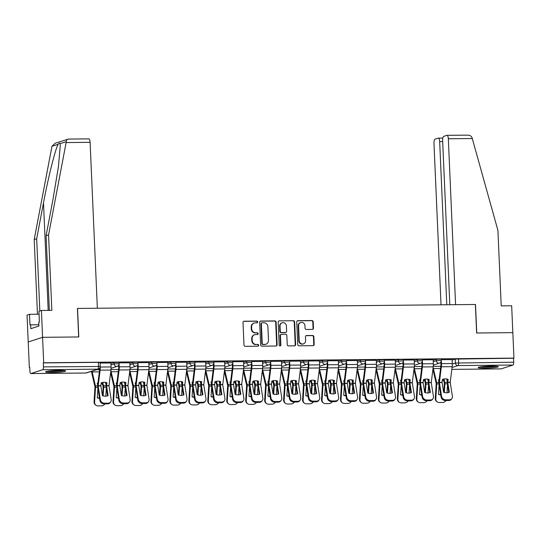 <?xml version="1.0" encoding="UTF-8"?>
<svg xmlns="http://www.w3.org/2000/svg" width="541" height="541" viewBox="0 0 541 541"><rect width="100%" height="100%" fill="white"/><g stroke="black" fill="none" stroke-linecap="round" stroke-linejoin="round"><path stroke-width="0.81" d="M257.692 321.963A0.886 0.832 72 0 0 256.819 321.097L244.147 321.219A1.265 1.183 72 0 0 243.004 322.49L243.991 345.09A1.265 1.183 72 0 0 245.242 346.335L257.915 346.206A0.886 0.832 72 0 0 258.713 345.32A0.886 0.832 72 0 0 257.834 344.448L256.197 344.468A4.044 3.794 72 0 1 252.207 340.485L252.12 338.605A4.044 3.794 72 0 1 255.765 334.548L257.401 334.527A0.886 0.832 72 0 0 258.199 333.641A0.886 0.832 72 0 0 257.327 332.769L255.683 332.789A4.044 3.794 72 0 1 251.693 328.806L251.612 326.926A4.044 3.794 72 0 1 255.251 322.869L256.894 322.855A0.886 0.832 72 0 0 257.692 321.963M256.907 322.855A0.886 0.832 72 0 0 256.4 321.232L243.727 321.354A1.265 1.183 72 0 0 243.606 321.361M257.929 346.206A0.886 0.832 72 0 0 257.421 344.583L256.197 344.468M257.421 334.527A0.886 0.832 72 0 0 256.907 332.904L255.683 332.789M58.895 370.382A10.036 0.967 177.5 0 0 45.606 371.877A10.036 0.967 177.5 0 0 52.369 372.499A10.036 0.967 177.5 0 0 65.657 370.998A10.036 0.967 177.5 0 0 58.895 370.382M491.485 366.088A10.036 0.967 177.5 0 0 478.197 367.582A10.036 0.967 177.5 0 0 484.959 368.205A10.036 0.967 177.5 0 0 498.247 366.703A10.036 0.967 177.5 0 0 491.485 366.088M312.34 329.401A1.265 1.183 72 0 0 313.476 328.13L313.198 321.794A1.265 1.183 72 0 0 311.954 320.549L297.875 320.685A1.265 1.183 72 0 0 296.738 321.956L297.726 344.556A1.265 1.183 72 0 0 298.97 345.8L313.05 345.658A1.265 1.183 72 0 0 314.186 344.394L313.854 336.732A1.265 1.183 72 0 0 312.603 335.488L306.578 335.548A1.265 1.183 72 0 0 305.442 336.813L305.611 340.614A3.374 3.172 72 0 1 303.46 343.86A3.374 3.172 72 0 1 299.227 340.681L298.578 325.797A3.374 3.172 72 0 1 300.728 322.551A3.374 3.172 72 0 1 304.962 325.736L305.07 328.218A1.265 1.183 72 0 0 306.314 329.462L312.34 329.401M49.353 310.378L46.093 235.68L48.562 234.882L51.855 310.351L41.407 310.46L38.938 311.258L39.405 322.003L38.736 322.22L38.905 326.054L30.823 328.678L30.661 324.837L29.992 325.053L29.518 314.307L27.05 315.112L28.22 341.973L42.577 337.32L78.79 336.962L77.546 308.431L475.383 304.482L476.628 333.013L512.841 332.647L513.95 358.108L43.693 362.774L43.273 362.91L43.442 366.879L100.227 366.487L100.051 362.524L98.32 362.362L98.489 366.331A2.57 0.845 -90.6 0 1 97.765 369.158L42.719 369.706A2.57 0.845 -90.6 0 0 43.442 366.879M42.719 369.706L30.878 373.547A2.57 0.845 -90.6 0 1 30.79 373.56A2.57 0.845 -90.6 0 1 29.924 371.261L29.755 367.292L29.336 367.427L28.22 341.973L42.577 337.32L43.693 362.774M276.106 322.159A1.265 1.183 72 0 0 274.855 320.914L260.782 321.056A1.265 1.183 72 0 0 259.646 322.321L260.634 344.921A1.265 1.183 72 0 0 261.878 346.166L275.951 346.03A1.265 1.183 72 0 0 277.093 344.759L276.106 322.159L275.687 322.294A1.265 1.183 72 0 0 274.436 321.05L260.363 321.192A1.265 1.183 72 0 0 260.248 321.198M279.332 320.874L293.405 320.732A1.265 1.183 72 0 1 294.649 321.976L295.636 344.576A1.265 1.183 72 0 1 294.5 345.841L288.475 345.902A1.265 1.183 72 0 1 287.23 344.658L286.831 335.494A1.265 1.183 72 0 0 285.58 334.25L281.584 334.291A1.265 1.183 72 0 0 280.448 335.555L280.867 345.097A0.886 0.832 72 0 1 280.306 345.949A0.886 0.832 72 0 1 279.197 345.117L278.189 322.138A1.265 1.183 72 0 1 279.332 320.874L293.405 320.732M452.134 360.083L455.218 359.082L455.394 363.052L513.707 362.206A2.57 0.845 89.4 0 1 512.976 365.04L501.135 368.874A2.57 0.845 89.4 0 1 501.047 368.888A2.57 0.845 89.4 0 1 500.959 368.881M29.336 367.427L29.762 367.427M513.95 358.108L513.531 358.243L513.707 362.206M110.905 362.984L100.071 363.058L100.261 367.035A6.431 2.11 89.4 0 1 100.139 370.159L98.171 385.875L100.369 399.745A3.861 3.32 35.4 0 0 104.575 403.221L108.099 403.187A3.861 3.32 35.4 0 0 110.689 401.909A3.861 3.32 35.4 0 0 111.189 399.637L108.991 385.767L110.952 370.051A6.431 2.11 89.4 0 0 111.074 366.926L110.898 362.95M129.86 362.795L119.034 362.869M148.816 362.605L137.989 362.68L138.171 366.656A6.431 2.11 89.4 0 1 138.056 369.78L136.089 385.496L138.286 399.366A3.861 3.32 35.4 0 0 142.486 402.842L146.009 402.808A3.861 3.32 35.4 0 0 148.599 401.53A3.861 3.32 35.4 0 0 149.1 399.265L146.902 385.388L148.87 369.672A6.431 2.11 89.4 0 0 148.985 366.555L148.816 362.571M167.771 362.416L156.944 362.49L157.127 366.473A6.431 2.11 89.4 0 1 157.012 369.591L155.044 385.307L157.242 399.184A3.861 3.32 35.4 0 0 161.441 402.653L164.964 402.619A3.861 3.32 35.4 0 0 167.554 401.341A3.861 3.32 35.4 0 0 168.055 399.075L165.857 385.199L167.825 369.483A6.431 2.11 89.4 0 0 167.94 366.365L167.771 362.382M186.726 362.227L175.899 362.301M205.681 362.037L194.855 362.118L195.037 366.095A6.431 2.11 89.4 0 1 194.922 369.212L192.954 384.935L195.152 398.805A3.861 3.32 35.4 0 0 199.352 402.281L202.882 402.247A3.861 3.32 35.4 0 0 205.472 400.969A3.861 3.32 35.4 0 0 205.965 398.697L203.768 384.827L205.736 369.104A6.431 2.11 89.4 0 0 205.857 365.987L205.681 362.01M224.637 361.855L213.81 361.929M243.599 361.665L232.765 361.74L232.955 365.716A6.431 2.11 89.4 0 1 232.833 368.84L230.865 384.556L233.063 398.426A3.861 3.32 35.4 0 0 237.269 401.902L240.792 401.868A3.861 3.32 35.4 0 0 243.382 400.59A3.861 3.32 35.4 0 0 243.883 398.318L241.685 384.448L243.646 368.732A6.431 2.11 89.4 0 0 243.768 365.608L243.592 361.631M262.554 361.476L251.721 361.55L251.91 365.527A6.431 2.11 89.4 0 1 251.788 368.651L249.827 384.367L252.018 398.237A3.861 3.32 35.4 0 0 256.224 401.713L259.748 401.679A3.861 3.32 35.4 0 0 262.338 400.401A3.861 3.32 35.4 0 0 262.838 398.135L260.64 384.259L262.608 368.543A6.431 2.11 89.4 0 0 262.723 365.425L262.547 361.442M281.509 361.287L270.683 361.361M300.465 361.097L289.638 361.172L289.82 365.155A6.431 2.11 89.4 0 1 289.705 368.272L287.738 383.988L289.935 397.865A3.861 3.32 35.4 0 0 294.135 401.341L297.658 401.3A3.861 3.32 35.4 0 0 300.248 400.029A3.861 3.32 35.4 0 0 300.749 397.757L298.551 383.887L300.519 368.164A6.431 2.11 89.4 0 0 300.634 365.047L300.465 361.07M319.42 360.908L308.593 360.989L308.776 364.965A6.431 2.11 89.4 0 1 308.661 368.083L306.693 383.806L308.891 397.676A3.861 3.32 35.4 0 0 313.09 401.152L316.613 401.118A3.861 3.32 35.4 0 0 319.204 399.84A3.861 3.32 35.4 0 0 319.704 397.567L317.506 383.697L319.474 367.975A6.431 2.11 89.4 0 0 319.596 364.857L319.42 360.881M338.375 360.725L327.548 360.8M357.33 360.536L346.504 360.61L346.693 364.587A6.431 2.11 89.4 0 1 346.571 367.711L344.603 383.427L346.801 397.297A3.861 3.32 35.4 0 0 351.008 400.773L354.531 400.739A3.861 3.32 35.4 0 0 357.121 399.461A3.861 3.32 35.4 0 0 357.615 397.189L355.417 383.319L357.385 367.603A6.431 2.11 89.4 0 0 357.506 364.478L357.33 360.502M376.286 360.347L365.459 360.421M395.248 360.157L384.414 360.232L384.604 364.215A6.431 2.11 89.4 0 1 384.482 367.332L382.521 383.048L384.712 396.925A3.861 3.32 35.4 0 0 388.918 400.394L392.441 400.36A3.861 3.32 35.4 0 0 395.031 399.082A3.861 3.32 35.4 0 0 395.532 396.817L393.334 382.94L395.302 367.224A6.431 2.11 89.4 0 0 395.417 364.107L395.241 360.123M414.203 359.968L403.376 360.042L403.559 364.025A6.431 2.11 89.4 0 1 403.437 367.143L401.476 382.859L403.674 396.736A3.861 3.32 35.4 0 0 407.873 400.212L411.397 400.171A3.861 3.32 35.4 0 0 413.987 398.9A3.861 3.32 35.4 0 0 414.487 396.627L412.289 382.757L414.257 367.035A6.431 2.11 89.4 0 0 414.372 363.917L414.203 359.941M422.338 359.86L422.514 363.836L433.327 363.728L433.26 359.751L422.332 359.86M433.179 360.272L436.262 359.271L436.323 360.678L441.321 360.543L441.26 359.136L436.262 359.271M414.223 360.462L417.307 359.461L417.368 360.867L422.365 360.732L422.305 359.325L417.307 359.461M395.268 360.644L398.352 359.65L398.413 361.057L403.41 360.921L403.349 359.515L398.352 359.65M376.313 360.833L379.397 359.839L379.457 361.246L384.455 361.104L384.394 359.697L379.397 359.839M357.351 361.023L360.434 360.022L360.495 361.429L365.5 361.293L365.439 359.887L360.434 360.022M338.395 361.212L341.479 360.211L341.54 361.618L346.544 361.483L346.483 360.076L341.479 360.211M319.44 361.402L322.524 360.401L322.585 361.807L327.589 361.672L327.528 360.265L322.524 360.401M300.485 361.591L303.569 360.59L303.629 361.997L308.634 361.861L308.566 360.455L303.569 360.59M281.53 361.773L284.613 360.779L284.674 362.186L289.672 362.051L289.611 360.644L284.613 360.779M262.574 361.963L265.658 360.969L265.719 362.375L270.716 362.233L270.656 360.827L265.658 360.969M243.619 362.152L246.703 361.151L246.764 362.558L251.761 362.423L251.7 361.016L246.703 361.151M224.664 362.342L227.741 361.341L227.808 362.747L232.806 362.612L232.745 361.205L227.741 361.341M205.702 362.531L208.785 361.53L208.846 362.937L213.851 362.801L213.79 361.395L208.785 361.53M186.746 362.72L189.83 361.719L189.891 363.126L194.895 362.991L194.834 361.584L189.83 361.719M167.791 362.903L170.875 361.909L170.936 363.315L175.94 363.18L175.879 361.773L170.875 361.909M148.836 363.092L151.92 362.098L151.98 363.505L156.978 363.363L156.917 361.956L151.92 362.098M129.881 363.282L132.964 362.281L133.025 363.687L138.023 363.552L137.962 362.145L132.964 362.281M110.925 363.471L114.009 362.47L114.07 363.877L119.067 363.741L119.006 362.335L114.009 362.47M452.114 359.596L441.287 359.67L441.47 363.647A6.431 2.11 89.4 0 1 441.355 366.771L439.387 382.487L441.584 396.357A3.861 3.32 35.4 0 0 445.784 399.833L449.307 399.799A3.861 3.32 35.4 0 0 451.897 398.521A3.861 3.32 35.4 0 0 452.398 396.249L450.2 382.379L452.168 366.663A6.431 2.11 89.4 0 0 452.283 363.538L452.114 359.562M513.531 358.243L455.218 359.082M43.273 362.91L98.32 362.362M254.182 323.045L253.763 323.18A4.044 3.794 72 0 0 251.193 327.062L251.612 326.926M255.271 332.925A4.044 3.794 72 0 1 251.274 328.942L251.193 327.062M254.696 334.723L254.277 334.859A4.044 3.794 72 0 0 251.7 338.74L252.12 338.605M255.778 344.603A4.044 3.794 72 0 1 251.788 340.62L251.7 338.74M276.072 346.024A1.265 1.183 72 0 0 276.674 344.894L275.687 322.294M262.169 322.801A0.886 0.832 72 0 0 261.377 323.687L262.243 343.528A0.886 0.832 72 0 0 263.115 344.394L264.847 344.38A4.044 3.794 72 0 0 268.485 340.323L267.896 326.764A4.044 3.794 72 0 0 263.9 322.781L262.169 322.801M261.939 322.835L261.519 322.977A0.886 0.832 72 0 0 260.958 323.822L261.377 323.687M265.915 344.204L265.496 344.34A4.044 3.794 72 0 1 264.427 344.516L262.696 344.529A0.886 0.832 72 0 1 261.824 343.663L260.958 323.822M294.622 345.834A1.265 1.183 72 0 0 295.217 344.712L294.236 322.111A1.265 1.183 72 0 0 292.985 320.867M281.252 334.345L280.833 334.48A1.265 1.183 72 0 0 280.028 335.69L280.448 345.232L280.867 345.097M280.082 345.99A0.886 0.832 72 0 0 280.448 345.232M286.412 325.98A3.374 3.172 72 0 0 282.179 322.801A3.374 3.172 72 0 0 280.035 326.047L280.265 331.288A1.265 1.183 72 0 0 281.509 332.532L285.506 332.492A1.265 1.183 72 0 0 286.642 331.227L286.412 325.98M282.179 322.801L281.766 322.936A3.374 3.172 72 0 0 279.616 326.182L280.035 326.047M285.837 332.438L285.418 332.573A1.265 1.183 72 0 1 285.087 332.627L281.09 332.668A1.265 1.183 72 0 1 279.846 331.423L279.616 326.182M300.728 322.551L300.309 322.693A3.374 3.172 72 0 0 298.159 325.932L298.578 325.797M303.46 343.86L303.041 343.995A3.374 3.172 72 0 1 298.808 340.816L298.159 325.932M313.165 345.652A1.265 1.183 72 0 0 313.766 344.529L313.435 336.867A1.265 1.183 72 0 0 312.184 335.623L306.159 335.684A1.265 1.183 72 0 0 306.044 335.69M312.455 329.395A1.265 1.183 72 0 0 313.056 328.265L312.779 321.929A1.265 1.183 72 0 0 311.535 320.685L297.455 320.82A1.265 1.183 72 0 0 297.34 320.833M97.671 385.05L97.252 383.231A7.973 6.228 -154.8 0 1 97.935 382.994M97.421 383.961A7.973 6.228 -154.8 0 1 97.826 383.86M91.456 371.315A6.431 2.11 -90.6 0 0 91.727 372.884L94.993 386.903L94.053 401.794L94.594 402.152A3.861 3.557 123.7 0 0 97.995 405.885L101.519 405.851A3.861 3.557 123.7 0 0 104.819 403.911M92.017 371.133A4.761 1.562 -90.6 0 0 92.173 371.938L95.426 385.841A1.927 0.636 89.4 0 1 95.541 386.727A1.927 0.636 89.4 0 1 95.534 387.349L94.594 402.152M101.099 383.779A7.973 6.228 -154.8 0 1 102.513 384.117L103.135 386.822L102.574 395.728M103.128 395.897L103.676 387.268A1.927 0.636 -90.6 0 0 103.676 386.646A1.927 0.636 -90.6 0 0 103.561 385.76L102.959 383.177L102.513 384.117M99.544 398.318A7.973 7.351 123.7 0 1 97.299 397.784L97.914 388.066M101.289 382.791A7.973 6.228 -154.8 0 1 102.959 383.177M105.448 382.345L106.056 384.969M106.3 387.985L105.779 396.161M96.095 405.324L95.554 404.966A3.861 3.557 -56.3 0 1 94.053 401.794M97.306 397.628A7.973 7.351 123.7 0 0 99.49 397.973M106.563 385.868L106.929 382.764A7.973 6.959 141 0 0 104.142 382.244A7.973 6.959 141 0 0 101.214 382.818L100.856 385.929L102.405 395.667A7.973 6.864 -144.6 0 0 108.112 395.613L106.563 385.868L108.998 385.848M107.544 395.829L106.077 386.565A1.927 0.636 89.4 0 1 106.016 385.963A1.927 0.636 89.4 0 1 106.05 385.03L106.361 382.561M99.727 368.123A4.761 1.562 89.4 0 1 99.625 369.523L97.664 385.111A1.927 0.636 -90.6 0 0 97.63 386.051A1.927 0.636 -90.6 0 0 97.691 386.646L99.875 400.441L100.369 399.745M104.575 403.221L104.082 403.917L107.605 403.877L108.099 403.187M104.082 403.917A3.861 3.32 -144.6 0 1 99.875 400.441M110.689 401.909L110.195 402.605A3.861 3.32 -144.6 0 1 107.605 403.877M116.633 384.861L116.207 383.042A7.973 6.228 -154.8 0 1 116.89 382.812M116.376 383.772A7.973 6.228 -154.8 0 1 116.782 383.67M110.648 372.519A6.431 2.11 -90.6 0 0 110.682 372.695L113.948 386.714L113.008 401.605L113.549 401.963A3.861 3.557 123.7 0 0 116.951 405.696L120.481 405.662A3.861 3.557 123.7 0 0 123.774 403.721M110.912 370.416A4.761 1.562 -90.6 0 0 111.128 371.748L114.381 385.652A1.927 0.636 89.4 0 1 114.496 386.538A1.927 0.636 89.4 0 1 114.489 387.16L113.549 401.963M120.055 383.589A7.973 6.228 -154.8 0 1 121.468 383.927L122.09 386.632L121.529 395.539M122.083 395.708L122.631 387.079A1.927 0.636 -90.6 0 0 122.638 386.457A1.927 0.636 -90.6 0 0 122.523 385.571L121.914 382.987L121.468 383.927M118.499 398.129A7.973 7.351 123.7 0 1 116.254 397.594L116.87 387.877M120.244 382.602A7.973 6.228 -154.8 0 1 121.914 382.987M124.403 382.156L125.012 384.779M125.255 387.796L124.734 395.978M115.05 405.141L114.509 404.776A3.861 3.557 -56.3 0 1 113.008 401.605M116.261 397.439A7.973 7.351 123.7 0 0 118.445 397.784M135.588 384.671L135.162 382.852A7.973 6.228 -154.8 0 1 135.845 382.622M135.331 383.589A7.973 6.228 -154.8 0 1 135.737 383.481M129.603 372.33A6.431 2.11 -90.6 0 0 129.644 372.506L132.903 386.531L131.963 401.415L132.504 401.78A3.861 3.557 123.7 0 0 135.913 405.513L139.436 405.473A3.861 3.557 123.7 0 0 142.729 403.532M129.867 370.233A4.761 1.562 -90.6 0 0 130.083 371.559L133.336 385.463A1.927 0.636 89.4 0 1 133.451 386.348A1.927 0.636 89.4 0 1 133.444 386.971L132.504 401.78M139.01 383.4A7.973 6.228 -154.8 0 1 140.43 383.745L141.045 386.45L140.484 395.349M141.039 395.518L141.586 386.889A1.927 0.636 -90.6 0 0 141.593 386.267A1.927 0.636 -90.6 0 0 141.478 385.381L140.87 382.798L140.43 383.745M137.455 397.939A7.973 7.351 123.7 0 1 135.209 397.405L135.825 387.694M139.199 382.419A7.973 6.228 -154.8 0 1 140.87 382.798M143.358 381.966L143.974 384.59M144.21 387.606L143.69 395.789M134.006 404.952L133.465 404.594A3.861 3.557 -56.3 0 1 131.963 401.415M135.223 397.25A7.973 7.351 123.7 0 0 137.4 397.594M88.683 138.895A3.861 1.265 89.4 0 1 88.812 138.875A3.861 1.265 89.4 0 1 90.11 142.324L66.124 142.567L66.259 141.654C66.543 139.896 67.273 139.044 68.45 139.098L55.229 143.216L51.977 146.286L34.205 239.535L36.673 238.737L39.831 310.967M46.093 235.68L52.917 199.818L58.442 166.581L60.261 145.63L60.031 143.676C59.713 142.838 59.111 143.034 58.205 144.264C55.534 148.275 48.21 177.434 43.496 202.868L36.673 238.737M66.124 142.567L48.562 234.882M41.407 310.46L42.577 337.32L78.668 336.962L77.424 308.438L97.353 308.235L90.11 142.324M39.067 314.213L29.518 314.307M34.205 239.535L37.464 314.233M38.844 324.756L30.661 324.837M447.035 135.318L467.14 135.142C469.574 135.047 471.204 135.879 472.029 137.624L497.923 230.419L501.216 305.888L511.664 305.787L512.841 332.647L476.749 333.006L475.505 304.482L455.576 304.678L448.333 138.773A3.861 1.265 -90.6 0 0 447.035 135.318A3.861 1.265 -90.6 0 0 446.907 135.338L443.728 136.373A3.861 1.265 -90.6 0 0 442.639 140.613L449.808 304.739M442.68 141.546L439.671 141.58A3.861 1.265 -90.6 0 0 438.372 138.124A3.861 1.265 -90.6 0 0 438.244 138.151L435.065 139.179A3.861 1.265 -90.6 0 0 433.977 143.426L441.023 304.826M439.671 141.58L446.792 304.766M47.135 371.288A9.968 0.96 177.5 0 0 64.081 370.551M63.243 370.477A8.683 0.839 -2.5 0 1 55.622 371.254A8.683 0.839 -2.5 0 1 47.966 371.146M52.896 370.626A8.041 0.778 177.5 0 0 58.286 370.389M479.725 366.994A9.968 0.96 177.5 0 0 496.672 366.257M495.833 366.183A8.683 0.839 -2.5 0 1 488.212 366.96A8.683 0.839 -2.5 0 1 480.557 366.852M485.487 366.331A8.041 0.778 177.5 0 0 490.876 366.095M125.526 385.679L125.884 382.575A7.973 6.959 141 0 0 123.098 382.054A7.973 6.959 141 0 0 120.176 382.636L119.811 385.74L121.36 395.478A7.973 6.864 -144.6 0 0 127.067 395.424L125.526 385.679L127.953 385.659L130.144 399.447A3.861 3.32 35.4 0 1 129.644 401.72A3.861 3.32 35.4 0 1 127.054 402.998L123.531 403.031L123.037 403.728L126.56 403.694L127.054 402.998M129.854 362.761L130.029 366.737A6.431 2.11 89.4 0 1 129.914 369.861L127.953 385.659M126.499 395.64L125.032 386.375A1.927 0.636 89.4 0 1 124.971 385.78A1.927 0.636 89.4 0 1 125.005 384.84L125.316 382.372M119.04 362.869L119.216 366.845A6.431 2.11 89.4 0 1 119.094 369.97L117.133 385.686L119.324 399.556A3.861 3.32 35.4 0 0 123.531 403.031M118.601 365.344L118.668 367.021A4.761 1.562 89.4 0 1 118.587 369.334L116.619 384.928A1.927 0.636 -90.6 0 0 116.586 385.861A1.927 0.636 -90.6 0 0 116.646 386.457L118.837 400.252L119.324 399.556M123.037 403.728A3.861 3.32 -144.6 0 1 118.837 400.252M129.644 401.72L129.15 402.416A3.861 3.32 -144.6 0 1 126.56 403.694M144.481 385.496L144.839 382.386A7.973 6.959 141 0 0 142.053 381.865A7.973 6.959 141 0 0 139.132 382.446L138.767 385.55L140.315 395.288A7.973 6.864 -144.6 0 0 146.023 395.234L144.481 385.496L146.909 385.469M145.455 395.451L143.987 386.186A1.927 0.636 89.4 0 1 143.926 385.591A1.927 0.636 89.4 0 1 143.96 384.651L144.271 382.183M137.556 365.155L137.63 366.839A4.761 1.562 89.4 0 1 137.542 369.145L135.581 384.739A1.927 0.636 -90.6 0 0 135.541 385.672A1.927 0.636 -90.6 0 0 135.602 386.274L137.793 400.063L138.286 399.366M142.486 402.842L141.992 403.539L145.515 403.505L146.009 402.808M141.992 403.539A3.861 3.32 -144.6 0 1 137.793 400.063M148.599 401.53L148.106 402.227A3.861 3.32 -144.6 0 1 145.515 403.505M154.543 384.489L154.117 382.663A7.973 6.228 -154.8 0 1 154.8 382.433M154.286 383.4A7.973 6.228 -154.8 0 1 154.692 383.292M148.559 372.14A6.431 2.11 -90.6 0 0 148.599 372.316L151.865 386.342L150.919 401.233L151.46 401.591A3.861 3.557 123.7 0 0 154.868 405.324L158.391 405.29A3.861 3.557 123.7 0 0 161.685 403.343M148.822 370.044A4.761 1.562 -90.6 0 0 149.039 371.369L152.291 385.273A1.927 0.636 89.4 0 1 152.406 386.166A1.927 0.636 89.4 0 1 152.4 386.781L151.46 401.591M157.965 383.211A7.973 6.228 -154.8 0 1 159.385 383.555L160.001 386.26L159.439 395.167M159.994 395.329L160.542 386.7A1.927 0.636 -90.6 0 0 160.549 386.085A1.927 0.636 -90.6 0 0 160.434 385.192L159.825 382.609L159.385 383.555M156.41 397.75A7.973 7.351 123.7 0 1 154.165 397.216L154.78 387.505M158.155 382.23A7.973 6.228 -154.8 0 1 159.825 382.609M162.314 381.777L162.929 384.401M163.166 387.417L162.652 395.599M152.961 404.763L152.42 404.404A3.861 3.557 -56.3 0 1 150.919 401.233M154.178 397.06A7.973 7.351 123.7 0 0 156.356 397.412M173.499 384.299L173.073 382.48A7.973 6.228 -154.8 0 1 173.756 382.244M173.242 383.211A7.973 6.228 -154.8 0 1 173.647 383.102M167.514 371.951A6.431 2.11 -90.6 0 0 167.554 372.127L170.821 386.152L169.874 401.043L170.415 401.402A3.861 3.557 123.7 0 0 173.823 405.135L177.347 405.101A3.861 3.557 123.7 0 0 180.64 403.153M167.778 369.855A4.761 1.562 -90.6 0 0 168.001 371.187L171.247 385.091A1.927 0.636 89.4 0 1 171.362 385.976A1.927 0.636 89.4 0 1 171.355 386.592L170.415 401.402M176.921 383.021A7.973 6.228 -154.8 0 1 178.341 383.366L178.963 386.071L178.402 394.977M178.949 395.14L179.497 386.511A1.927 0.636 -90.6 0 0 179.504 385.895A1.927 0.636 -90.6 0 0 179.389 385.009L178.787 382.419L178.341 383.366M175.365 397.561A7.973 7.351 123.7 0 1 173.12 397.026L173.742 387.315M177.117 382.041A7.973 6.228 -154.8 0 1 178.787 382.419M181.269 381.588L181.884 384.218M182.121 387.234L181.607 395.41M171.916 404.573L171.382 404.215A3.861 3.557 -56.3 0 1 169.874 401.043M173.134 396.871A7.973 7.351 123.7 0 0 175.311 397.222M192.454 384.11L192.028 382.291A7.973 6.228 -154.8 0 1 192.711 382.054M192.204 383.021A7.973 6.228 -154.8 0 1 192.603 382.913M186.469 371.762A6.431 2.11 -90.6 0 0 186.51 371.944L189.776 385.963L188.836 400.854L189.37 401.212A3.861 3.557 123.7 0 0 192.779 404.945L196.302 404.911A3.861 3.557 123.7 0 0 199.595 402.964M186.733 369.665A4.761 1.562 -90.6 0 0 186.956 370.998L190.202 384.901A1.927 0.636 89.4 0 1 190.317 385.787A1.927 0.636 89.4 0 1 190.31 386.402L189.37 401.212M195.876 382.839A7.973 6.228 -154.8 0 1 197.296 383.177L197.918 385.882L197.357 394.788M197.905 394.957L198.452 386.328A1.927 0.636 -90.6 0 0 198.459 385.706A1.927 0.636 -90.6 0 0 198.344 384.82L197.742 382.23L197.296 383.177M194.32 397.378A7.973 7.351 123.7 0 1 192.082 396.837L192.697 387.126M196.072 381.851A7.973 6.228 -154.8 0 1 197.742 382.23M200.224 381.405L200.839 384.029M201.083 387.045L200.562 395.221M190.872 404.384L190.337 404.026A3.861 3.557 -56.3 0 1 188.836 400.854M192.089 396.688A7.973 7.351 123.7 0 0 194.266 397.033M163.436 385.307L163.795 382.203A7.973 6.959 141 0 0 161.008 381.675A7.973 6.959 141 0 0 158.087 382.257L157.722 385.361L159.27 395.106A7.973 6.864 -144.6 0 0 164.978 395.045L163.436 385.307L165.864 385.28M164.41 395.261L162.942 385.997A1.927 0.636 89.4 0 1 162.882 385.402A1.927 0.636 89.4 0 1 162.922 384.468L163.226 381.993M156.511 364.965L156.586 366.649A4.761 1.562 89.4 0 1 156.498 368.955L154.537 384.55A1.927 0.636 -90.6 0 0 154.496 385.483A1.927 0.636 -90.6 0 0 154.557 386.085L156.748 399.873L157.242 399.184M161.441 402.653L160.947 403.349L164.471 403.315L164.964 402.619M160.947 403.349A3.861 3.32 -144.6 0 1 156.748 399.873M167.554 401.341L167.061 402.037A3.861 3.32 -144.6 0 1 164.471 403.315M182.391 385.118L182.757 382.014A7.973 6.959 141 0 0 179.97 381.486A7.973 6.959 141 0 0 177.042 382.068L176.677 385.172L178.226 394.916A7.973 6.864 -144.6 0 0 183.94 394.856L182.391 385.118L184.819 385.091L187.01 398.886A3.861 3.32 35.4 0 1 186.51 401.158A3.861 3.32 35.4 0 1 183.92 402.43L180.396 402.47L179.903 403.16L183.433 403.126L183.92 402.43M186.726 362.2L186.902 366.176A6.431 2.11 89.4 0 1 186.78 369.293L184.819 385.091M183.365 395.072L181.898 385.814A1.927 0.636 89.4 0 1 181.837 385.212A1.927 0.636 89.4 0 1 181.877 384.279L182.189 381.804M175.913 362.301L176.082 366.284A6.431 2.11 89.4 0 1 175.967 369.402L173.999 385.118L176.197 398.994A3.861 3.32 35.4 0 0 180.396 402.47M175.467 364.776L175.541 366.46A4.761 1.562 89.4 0 1 175.453 368.766L173.492 384.36A1.927 0.636 -90.6 0 0 173.458 385.293A1.927 0.636 -90.6 0 0 173.512 385.895L175.703 399.691L176.197 398.994M179.903 403.16A3.861 3.32 -144.6 0 1 175.703 399.691M186.51 401.158L186.023 401.848A3.861 3.32 -144.6 0 1 183.433 403.126M201.347 384.928L201.712 381.824A7.973 6.959 141 0 0 198.926 381.304A7.973 6.959 141 0 0 195.998 381.878L195.626 384.908L197.181 394.727A7.973 6.864 -144.6 0 0 202.895 394.673L201.347 384.928L203.781 384.901M202.327 394.883L200.853 385.625A1.927 0.636 89.4 0 1 200.799 385.023A1.927 0.636 89.4 0 1 200.833 384.09L201.144 381.621M194.422 364.587L194.496 366.271A4.761 1.562 89.4 0 1 194.408 368.577L192.447 384.171A1.927 0.636 -90.6 0 0 192.413 385.111A1.927 0.636 -90.6 0 0 192.468 385.706L194.659 399.501L195.152 398.805M199.352 402.281L198.865 402.971L202.388 402.937L202.882 402.247M198.865 402.971A3.861 3.32 -144.6 0 1 194.659 399.501M205.472 400.969L204.978 401.659A3.861 3.32 -144.6 0 1 202.388 402.937M211.409 383.921L210.983 382.102A7.973 6.228 -154.8 0 1 211.666 381.872M211.159 382.832A7.973 6.228 -154.8 0 1 211.558 382.73M205.424 371.579A6.431 2.11 -90.6 0 0 205.465 371.755L208.731 385.774L207.791 400.665L208.326 401.023A3.861 3.557 123.7 0 0 211.734 404.756L215.257 404.722A3.861 3.557 123.7 0 0 218.55 402.781M205.688 369.476A4.761 1.562 -90.6 0 0 205.911 370.808L209.157 384.712A1.927 0.636 89.4 0 1 209.272 385.598A1.927 0.636 89.4 0 1 209.272 386.22L208.326 401.023M214.831 382.649A7.973 6.228 -154.8 0 1 216.251 382.987L216.873 385.692L216.312 394.599M216.86 394.768L217.408 386.139A1.927 0.636 -90.6 0 0 217.414 385.517A1.927 0.636 -90.6 0 0 217.299 384.631L216.698 382.047L216.251 382.987M213.276 397.189A7.973 7.351 123.7 0 1 211.037 396.654L211.653 386.937M215.027 381.662A7.973 6.228 -154.8 0 1 216.698 382.047M219.179 381.216L219.795 383.84M220.038 386.856L219.518 395.031M209.834 404.195L209.293 403.836A3.861 3.557 -56.3 0 1 207.791 400.665M211.044 396.499A7.973 7.351 123.7 0 0 213.222 396.844M220.302 384.739L220.667 381.635A7.973 6.959 141 0 0 217.881 381.114A7.973 6.959 141 0 0 214.953 381.689L214.594 384.8L216.136 394.538A7.973 6.864 -144.6 0 0 221.851 394.484L220.302 384.739L222.736 384.719L224.921 398.507A3.861 3.32 35.4 0 1 224.427 400.78A3.861 3.32 35.4 0 1 221.837 402.058L218.314 402.091L217.82 402.788L221.343 402.747L221.837 402.058M224.637 361.821L224.813 365.797A6.431 2.11 89.4 0 1 224.691 368.921L222.736 384.719M221.283 394.7L219.808 385.435A1.927 0.636 89.4 0 1 219.754 384.84A1.927 0.636 89.4 0 1 219.788 383.9L220.099 381.432M213.823 361.929L213.999 365.905A6.431 2.11 89.4 0 1 213.878 369.03L211.91 384.746L214.108 398.616A3.861 3.32 35.4 0 0 218.314 402.091M213.377 364.397L213.452 366.081A4.761 1.562 89.4 0 1 213.364 368.394L211.403 383.982A1.927 0.636 -90.6 0 0 211.369 384.922A1.927 0.636 -90.6 0 0 211.43 385.517L213.614 399.312L214.108 398.616M217.82 402.788A3.861 3.32 -144.6 0 1 213.614 399.312M224.427 400.78L223.933 401.476A3.861 3.32 -144.6 0 1 221.343 402.747M230.365 383.731L229.939 381.912A7.973 6.228 -154.8 0 1 230.628 381.682M230.114 382.643A7.973 6.228 -154.8 0 1 230.52 382.541M224.38 371.39A6.431 2.11 -90.6 0 0 224.42 371.566L227.687 385.584L226.747 400.475L227.288 400.834A3.861 3.557 123.7 0 0 230.689 404.567L234.212 404.533A3.861 3.557 123.7 0 0 237.506 402.592M224.643 369.287A4.761 1.562 -90.6 0 0 224.867 370.619L228.113 384.523A1.927 0.636 89.4 0 1 228.234 385.408A1.927 0.636 89.4 0 1 228.228 386.031L227.288 400.834M233.793 382.46A7.973 6.228 -154.8 0 1 235.207 382.798L235.829 385.503L235.267 394.409M235.822 394.578L236.37 385.949A1.927 0.636 -90.6 0 0 236.37 385.327A1.927 0.636 -90.6 0 0 236.255 384.441L235.653 381.858L235.207 382.798M232.238 396.999A7.973 7.351 123.7 0 1 229.993 396.465L230.608 386.747M233.983 381.479A7.973 6.228 -154.8 0 1 235.653 381.858M238.141 381.026L238.75 383.65M238.994 386.666L238.473 394.849M228.789 404.012L228.248 403.647A3.861 3.557 -56.3 0 1 226.747 400.475M229.999 396.31A7.973 7.351 123.7 0 0 232.177 396.654M239.257 384.55L239.622 381.446A7.973 6.959 141 0 0 236.836 380.925A7.973 6.959 141 0 0 233.908 381.506L233.55 384.61L235.098 394.348A7.973 6.864 -144.6 0 0 240.806 394.294L239.257 384.55L241.692 384.529M240.238 394.511L238.77 385.246A1.927 0.636 89.4 0 1 238.709 384.651A1.927 0.636 89.4 0 1 238.743 383.711L239.054 381.243M232.332 364.215L232.407 365.892A4.761 1.562 89.4 0 1 232.319 368.205L230.358 383.799A1.927 0.636 -90.6 0 0 230.324 384.732A1.927 0.636 -90.6 0 0 230.385 385.327L232.569 399.123L233.063 398.426M237.269 401.902L236.775 402.599L240.299 402.565L240.792 401.868M236.775 402.599A3.861 3.32 -144.6 0 1 232.569 399.123M243.382 400.59L242.889 401.287A3.861 3.32 -144.6 0 1 240.299 402.565M249.327 383.542L248.901 381.723A7.973 6.228 -154.8 0 1 249.584 381.493M249.07 382.46A7.973 6.228 -154.8 0 1 249.475 382.352M243.335 371.2A6.431 2.11 -90.6 0 0 243.376 371.376L246.642 385.402L245.702 400.286L246.243 400.651A3.861 3.557 123.7 0 0 249.644 404.384L253.174 404.343A3.861 3.557 123.7 0 0 256.468 402.403M243.606 369.104A4.761 1.562 -90.6 0 0 243.822 370.429L247.075 384.333A1.927 0.636 89.4 0 1 247.19 385.219A1.927 0.636 89.4 0 1 247.183 385.841L246.243 400.651M252.748 382.271A7.973 6.228 -154.8 0 1 254.162 382.615L254.784 385.32L254.223 394.22M254.777 394.389L255.325 385.76A1.927 0.636 -90.6 0 0 255.332 385.145A1.927 0.636 -90.6 0 0 255.217 384.252L254.608 381.669L254.162 382.615M251.193 396.81A7.973 7.351 123.7 0 1 248.948 396.276L249.563 386.565M252.938 381.29A7.973 6.228 -154.8 0 1 254.608 381.669M257.097 380.837L257.705 383.461M257.949 386.477L257.428 394.66M247.744 403.823L247.203 403.464A3.861 3.557 -56.3 0 1 245.702 400.286M248.955 396.12A7.973 7.351 123.7 0 0 251.139 396.465M258.219 384.367L258.578 381.256A7.973 6.959 141 0 0 255.792 380.736A7.973 6.959 141 0 0 252.87 381.317L252.505 384.421L254.054 394.159A7.973 6.864 -144.6 0 0 259.761 394.105L258.219 384.367L260.647 384.34M259.193 394.321L257.726 385.057A1.927 0.636 89.4 0 1 257.665 384.462A1.927 0.636 89.4 0 1 257.699 383.522L258.01 381.053M251.295 364.025L251.362 365.709A4.761 1.562 89.4 0 1 251.274 368.015L249.313 383.61A1.927 0.636 -90.6 0 0 249.279 384.543A1.927 0.636 -90.6 0 0 249.34 385.145L251.531 398.933L252.018 398.237M256.224 401.713L255.731 402.409L259.254 402.376L259.748 401.679M255.731 402.409A3.861 3.32 -144.6 0 1 251.531 398.933M262.338 400.401L261.844 401.097A3.861 3.32 -144.6 0 1 259.254 402.376M268.282 383.359L267.856 381.533A7.973 6.228 -154.8 0 1 268.539 381.304M268.025 382.271A7.973 6.228 -154.8 0 1 268.431 382.162M262.297 371.011A6.431 2.11 -90.6 0 0 262.338 371.187L265.597 385.212L264.657 400.103L265.198 400.462A3.861 3.557 123.7 0 0 268.606 404.195L272.13 404.161A3.861 3.557 123.7 0 0 275.423 402.213M262.561 368.915A4.761 1.562 -90.6 0 0 262.777 370.24L266.03 384.144A1.927 0.636 89.4 0 1 266.145 385.036A1.927 0.636 89.4 0 1 266.138 385.652L265.198 400.462M271.704 382.081A7.973 6.228 -154.8 0 1 273.124 382.426L273.739 385.131L273.178 394.037M273.732 394.2L274.28 385.571A1.927 0.636 -90.6 0 0 274.287 384.955A1.927 0.636 -90.6 0 0 274.172 384.063L273.563 381.479L273.124 382.426M270.148 396.621A7.973 7.351 123.7 0 1 267.903 396.086L268.519 386.375M271.893 381.101A7.973 6.228 -154.8 0 1 273.563 381.479M276.052 380.648L276.667 383.271M276.904 386.288L276.383 394.47M266.699 403.633L266.158 403.275A3.861 3.557 -56.3 0 1 264.657 400.103M267.917 395.931A7.973 7.351 123.7 0 0 270.094 396.283M277.175 384.178L277.533 381.074A7.973 6.959 141 0 0 274.747 380.546A7.973 6.959 141 0 0 271.825 381.128L271.46 384.232L273.009 393.976A7.973 6.864 -144.6 0 0 278.716 393.916L277.175 384.178L279.602 384.151L281.793 397.946A3.861 3.32 35.4 0 1 281.293 400.212A3.861 3.32 35.4 0 1 278.703 401.49L275.18 401.523L274.686 402.22L278.209 402.186L278.703 401.49M281.509 361.253L281.678 365.236A6.431 2.11 89.4 0 1 281.563 368.353L279.602 384.151M278.148 394.132L276.681 384.867A1.927 0.636 89.4 0 1 276.62 384.272A1.927 0.636 89.4 0 1 276.654 383.339L276.965 380.864M270.689 361.361L270.865 365.344A6.431 2.11 89.4 0 1 270.743 368.462L268.782 384.178L270.98 398.054A3.861 3.32 35.4 0 0 275.18 401.523M270.25 363.836L270.324 365.52A4.761 1.562 89.4 0 1 270.236 367.826L268.268 383.42A1.927 0.636 -90.6 0 0 268.235 384.353A1.927 0.636 -90.6 0 0 268.295 384.955L270.486 398.744L270.98 398.054M274.686 402.22A3.861 3.32 -144.6 0 1 270.486 398.744M281.293 400.212L280.799 400.908A3.861 3.32 -144.6 0 1 278.209 402.186M287.237 383.17L286.811 381.351A7.973 6.228 -154.8 0 1 287.494 381.114M286.98 382.081A7.973 6.228 -154.8 0 1 287.386 381.973M281.252 370.822A6.431 2.11 -90.6 0 0 281.293 370.998L284.552 385.023L283.612 399.914L284.153 400.272A3.861 3.557 123.7 0 0 287.562 404.005L291.085 403.971A3.861 3.557 123.7 0 0 294.378 402.024M281.516 368.725A4.761 1.562 -90.6 0 0 281.733 370.058L284.985 383.961A1.927 0.636 89.4 0 1 285.1 384.847A1.927 0.636 89.4 0 1 285.093 385.463L284.153 400.272M290.659 381.892A7.973 6.228 -154.8 0 1 292.079 382.237L292.695 384.942L292.133 393.848M292.688 394.01L293.236 385.381A1.927 0.636 -90.6 0 0 293.242 384.766A1.927 0.636 -90.6 0 0 293.127 383.88L292.519 381.29L292.079 382.237M289.104 396.431A7.973 7.351 123.7 0 1 286.858 395.897L287.474 386.186M290.848 380.911A7.973 6.228 -154.8 0 1 292.519 381.29M295.007 380.458L295.623 383.089M295.859 386.105L295.339 394.281M285.655 403.444L285.114 403.086A3.861 3.557 -56.3 0 1 283.612 399.914M286.872 395.742A7.973 7.351 123.7 0 0 289.05 396.093M296.13 383.988L296.488 380.884A7.973 6.959 141 0 0 293.702 380.364A7.973 6.959 141 0 0 290.781 380.938L290.416 384.042L291.964 393.787A7.973 6.864 -144.6 0 0 297.672 393.726L296.13 383.988L298.558 383.961M297.104 393.943L295.636 384.685A1.927 0.636 89.4 0 1 295.575 384.083A1.927 0.636 89.4 0 1 295.609 383.15L295.92 380.681M289.205 363.647L289.279 365.331A4.761 1.562 89.4 0 1 289.192 367.637L287.23 383.231A1.927 0.636 -90.6 0 0 287.19 384.164A1.927 0.636 -90.6 0 0 287.251 384.766L289.442 398.561L289.935 397.865M294.135 401.341L293.641 402.031L297.165 401.997L297.658 401.3M293.641 402.031A3.861 3.32 -144.6 0 1 289.442 398.561M300.248 400.029L299.755 400.719A3.861 3.32 -144.6 0 1 297.165 401.997M306.192 382.981L305.766 381.162A7.973 6.228 -154.8 0 1 306.449 380.925M305.935 381.892A7.973 6.228 -154.8 0 1 306.341 381.784M300.208 370.639A6.431 2.11 -90.6 0 0 300.248 370.815L303.515 384.834L302.568 399.725L303.109 400.083A3.861 3.557 123.7 0 0 306.517 403.816L310.04 403.782A3.861 3.557 123.7 0 0 313.334 401.835M300.471 368.536A4.761 1.562 -90.6 0 0 300.688 369.868L303.941 383.772A1.927 0.636 89.4 0 1 304.056 384.658A1.927 0.636 89.4 0 1 304.049 385.273L303.109 400.083M309.614 381.709A7.973 6.228 -154.8 0 1 311.034 382.047L311.657 384.752L311.095 393.659M311.643 393.828L312.191 385.199A1.927 0.636 -90.6 0 0 312.198 384.577A1.927 0.636 -90.6 0 0 312.083 383.691L311.481 381.101L311.034 382.047M308.059 396.249A7.973 7.351 123.7 0 1 305.814 395.708L306.436 385.997M309.81 380.722A7.973 6.228 -154.8 0 1 311.481 381.101M313.963 380.276L314.578 382.9M314.815 385.916L314.301 394.091M304.61 403.255L304.069 402.896A3.861 3.557 -56.3 0 1 302.568 399.725M305.827 395.559A7.973 7.351 123.7 0 0 308.005 395.904M315.085 383.799L315.444 380.695A7.973 6.959 141 0 0 312.657 380.174A7.973 6.959 141 0 0 309.736 380.749L309.371 383.853L310.919 393.598A7.973 6.864 -144.6 0 0 316.634 393.544L315.085 383.799L317.513 383.772M316.059 393.753L314.591 384.495A1.927 0.636 89.4 0 1 314.531 383.894A1.927 0.636 89.4 0 1 314.571 382.96L314.882 380.492M308.16 363.457L308.235 365.141A4.761 1.562 89.4 0 1 308.147 367.447L306.186 383.042A1.927 0.636 -90.6 0 0 306.152 383.982A1.927 0.636 -90.6 0 0 306.206 384.577L308.397 398.372L308.891 397.676M313.09 401.152L312.597 401.841L316.12 401.807L316.613 401.118M312.597 401.841A3.861 3.32 -144.6 0 1 308.397 398.372M319.204 399.84L318.71 400.529A3.861 3.32 -144.6 0 1 316.12 401.807M325.148 382.791L324.722 380.972A7.973 6.228 -154.8 0 1 325.405 380.742M324.891 381.703A7.973 6.228 -154.8 0 1 325.297 381.601M319.163 370.45A6.431 2.11 -90.6 0 0 319.204 370.626L322.47 384.644L321.53 399.535L322.064 399.894A3.861 3.557 123.7 0 0 325.472 403.627L328.996 403.593A3.861 3.557 123.7 0 0 332.289 401.652M319.427 368.347A4.761 1.562 -90.6 0 0 319.65 369.679L322.896 383.583A1.927 0.636 89.4 0 1 323.011 384.468A1.927 0.636 89.4 0 1 323.004 385.091L322.064 399.894M328.57 381.52A7.973 6.228 -154.8 0 1 329.99 381.858L330.612 384.563L330.051 393.469M330.598 393.638L331.146 385.009A1.927 0.636 -90.6 0 0 331.153 384.387A1.927 0.636 -90.6 0 0 331.038 383.501L330.436 380.918L329.99 381.858M327.014 396.059A7.973 7.351 123.7 0 1 324.776 395.525L325.391 385.807M328.766 380.533A7.973 6.228 -154.8 0 1 330.436 380.918M332.918 380.086L333.533 382.71M333.777 385.726L333.256 393.902M323.565 403.065L323.031 402.707A3.861 3.557 -56.3 0 1 321.53 399.535M324.783 395.37A7.973 7.351 123.7 0 0 326.96 395.714M334.04 383.61L334.406 380.506A7.973 6.959 141 0 0 331.619 379.985A7.973 6.959 141 0 0 328.691 380.56L328.319 383.589L329.875 393.408A7.973 6.864 -144.6 0 0 335.589 393.354L334.04 383.61L336.468 383.589L338.659 397.378A3.861 3.32 35.4 0 1 338.166 399.65A3.861 3.32 35.4 0 1 335.576 400.928L332.046 400.962L331.559 401.659L335.082 401.618L335.576 400.928M338.375 360.691L338.551 364.668A6.431 2.11 89.4 0 1 338.429 367.792L336.468 383.589M335.021 393.571L333.547 384.306A1.927 0.636 89.4 0 1 333.486 383.711A1.927 0.636 89.4 0 1 333.526 382.771L333.838 380.303M327.562 360.8L327.731 364.776A6.431 2.11 89.4 0 1 327.616 367.9L325.648 383.616L327.846 397.486A3.861 3.32 35.4 0 0 332.046 400.962M327.116 363.268L327.19 364.952A4.761 1.562 89.4 0 1 327.102 367.265L325.141 382.852A1.927 0.636 -90.6 0 0 325.107 383.792A1.927 0.636 -90.6 0 0 325.161 384.387L327.352 398.183L327.846 397.486M331.559 401.659A3.861 3.32 -144.6 0 1 327.352 398.183M338.166 399.65L337.672 400.347A3.861 3.32 -144.6 0 1 335.082 401.618M344.103 382.602L343.677 380.783A7.973 6.228 -154.8 0 1 344.36 380.553M343.853 381.513A7.973 6.228 -154.8 0 1 344.252 381.412M338.118 370.26A6.431 2.11 -90.6 0 0 338.159 370.436L341.425 384.455L340.485 399.346L341.019 399.704A3.861 3.557 123.7 0 0 344.428 403.437L347.951 403.403A3.861 3.557 123.7 0 0 351.244 401.463M338.382 368.157A4.761 1.562 -90.6 0 0 338.605 369.489L341.851 383.393A1.927 0.636 89.4 0 1 341.966 384.279A1.927 0.636 89.4 0 1 341.959 384.901L341.019 399.704M347.525 381.331A7.973 6.228 -154.8 0 1 348.945 381.669L349.567 384.374L349.006 393.28M349.554 393.449L350.101 384.82A1.927 0.636 -90.6 0 0 350.108 384.198A1.927 0.636 -90.6 0 0 349.993 383.312L349.391 380.729L348.945 381.669M345.97 395.87A7.973 7.351 123.7 0 1 343.731 395.336L344.346 385.618M347.721 380.35A7.973 6.228 -154.8 0 1 349.391 380.729M351.873 379.897L352.489 382.521M352.732 385.537L352.211 393.72M342.521 402.883L341.986 402.518A3.861 3.557 -56.3 0 1 340.485 399.346M343.738 395.18A7.973 7.351 123.7 0 0 345.915 395.525M352.996 383.42L353.361 380.316A7.973 6.959 141 0 0 350.575 379.796A7.973 6.959 141 0 0 347.647 380.377L347.288 383.481L348.83 393.219A7.973 6.864 -144.6 0 0 354.544 393.165L352.996 383.42L355.43 383.4M353.976 393.381L352.502 384.117A1.927 0.636 89.4 0 1 352.448 383.522A1.927 0.636 89.4 0 1 352.482 382.582L352.793 380.113M346.071 363.085L346.145 364.762A4.761 1.562 89.4 0 1 346.057 367.075L344.096 382.67A1.927 0.636 -90.6 0 0 344.062 383.603A1.927 0.636 -90.6 0 0 344.123 384.198L346.308 397.993L346.801 397.297M351.008 400.773L350.514 401.469L354.037 401.436L354.531 400.739M350.514 401.469A3.861 3.32 -144.6 0 1 346.308 397.993M357.121 399.461L356.627 400.157A3.861 3.32 -144.6 0 1 354.037 401.436M363.058 382.413L362.632 380.594A7.973 6.228 -154.8 0 1 363.322 380.364M362.808 381.331A7.973 6.228 -154.8 0 1 363.214 381.222M357.074 370.071A6.431 2.11 -90.6 0 0 357.114 370.247L360.38 384.272L359.44 399.157L359.981 399.522A3.861 3.557 123.7 0 0 363.383 403.255L366.906 403.214A3.861 3.557 123.7 0 0 370.2 401.273M357.337 367.975A4.761 1.562 -90.6 0 0 357.56 369.3L360.806 383.204A1.927 0.636 89.4 0 1 360.921 384.09A1.927 0.636 89.4 0 1 360.921 384.712L359.981 399.522M366.487 381.141A7.973 6.228 -154.8 0 1 367.9 381.486L368.522 384.191L367.961 393.091M368.509 393.26L369.063 384.631A1.927 0.636 -90.6 0 0 369.063 384.015A1.927 0.636 -90.6 0 0 368.948 383.123L368.347 380.539L367.9 381.486M364.925 395.681A7.973 7.351 123.7 0 1 362.686 395.146L363.302 385.435M366.676 380.161A7.973 6.228 -154.8 0 1 368.347 380.539M370.828 379.708L371.444 382.331M371.687 385.348L371.167 393.53M361.483 402.693L360.942 402.335A3.861 3.557 -56.3 0 1 359.44 399.157M362.693 394.991A7.973 7.351 123.7 0 0 364.871 395.336M371.951 383.238L372.316 380.127A7.973 6.959 141 0 0 369.53 379.606A7.973 6.959 141 0 0 366.602 380.188L366.243 383.292L367.785 393.03A7.973 6.864 -144.6 0 0 373.5 392.976L371.951 383.238L374.386 383.211L376.57 397.006A3.861 3.32 35.4 0 1 376.076 399.272A3.861 3.32 35.4 0 1 373.486 400.55L369.963 400.583L369.469 401.28L372.992 401.246L373.486 400.55M376.286 360.313L376.462 364.296A6.431 2.11 89.4 0 1 376.34 367.413L374.386 383.211M372.932 393.192L371.457 383.927A1.927 0.636 89.4 0 1 371.403 383.332A1.927 0.636 89.4 0 1 371.437 382.392L371.748 379.924M365.473 360.421L365.648 364.397A6.431 2.11 89.4 0 1 365.527 367.522L363.559 383.238L365.757 397.114A3.861 3.32 35.4 0 0 369.963 400.583M365.026 362.896L365.101 364.58A4.761 1.562 89.4 0 1 365.013 366.886L363.052 382.48A1.927 0.636 -90.6 0 0 363.018 383.413A1.927 0.636 -90.6 0 0 363.079 384.015L365.263 397.804L365.757 397.114M369.469 401.28A3.861 3.32 -144.6 0 1 365.263 397.804M376.076 399.272L375.582 399.968A3.861 3.32 -144.6 0 1 372.992 401.246M382.014 382.23L381.594 380.404A7.973 6.228 -154.8 0 1 382.277 380.174M381.763 381.141A7.973 6.228 -154.8 0 1 382.169 381.033M376.029 369.882A6.431 2.11 -90.6 0 0 376.069 370.058L379.336 384.083L378.396 398.974L378.937 399.332A3.861 3.557 123.7 0 0 382.338 403.065L385.861 403.031A3.861 3.557 123.7 0 0 389.162 401.084M376.293 367.785A4.761 1.562 -90.6 0 0 376.516 369.111L379.768 383.014A1.927 0.636 89.4 0 1 379.883 383.907A1.927 0.636 89.4 0 1 379.877 384.523L378.937 399.332M385.442 380.952A7.973 6.228 -154.8 0 1 386.856 381.297L387.478 384.002L386.916 392.908M387.471 393.07L388.019 384.441A1.927 0.636 -90.6 0 0 388.025 383.826A1.927 0.636 -90.6 0 0 387.904 382.933L387.302 380.35L386.856 381.297M383.887 395.491A7.973 7.351 123.7 0 1 381.642 394.957L382.257 385.246M385.632 379.971A7.973 6.228 -154.8 0 1 387.302 380.35M389.791 379.518L390.399 382.142M390.643 385.158L390.122 393.341M380.438 402.504L379.897 402.146A3.861 3.557 -56.3 0 1 378.396 398.974M381.648 394.802A7.973 7.351 123.7 0 0 383.833 395.153M390.913 383.048L391.271 379.944A7.973 6.959 141 0 0 388.485 379.417A7.973 6.959 141 0 0 385.557 379.998L385.199 383.102L386.747 392.847A7.973 6.864 -144.6 0 0 392.455 392.786L390.913 383.048L393.341 383.021M391.887 393.003L390.419 383.738A1.927 0.636 89.4 0 1 390.359 383.143A1.927 0.636 89.4 0 1 390.392 382.21L390.703 379.735M383.988 362.707L384.056 364.391A4.761 1.562 89.4 0 1 383.968 366.697L382.007 382.291A1.927 0.636 -90.6 0 0 381.973 383.224A1.927 0.636 -90.6 0 0 382.034 383.826L384.218 397.615L384.712 396.925M388.918 400.394L388.424 401.091L391.948 401.057L392.441 400.36M388.424 401.091A3.861 3.32 -144.6 0 1 384.218 397.615M395.031 399.082L394.538 399.779A3.861 3.32 -144.6 0 1 391.948 401.057M400.976 382.041L400.55 380.222A7.973 6.228 -154.8 0 1 401.233 379.985M400.719 380.952A7.973 6.228 -154.8 0 1 401.124 380.844M394.991 369.692A6.431 2.11 -90.6 0 0 395.025 369.868L398.291 383.894L397.351 398.785L397.892 399.143A3.861 3.557 123.7 0 0 401.3 402.876L404.824 402.842A3.861 3.557 123.7 0 0 408.117 400.895M395.255 367.596A4.761 1.562 -90.6 0 0 395.471 368.928L398.724 382.832A1.927 0.636 89.4 0 1 398.839 383.718A1.927 0.636 89.4 0 1 398.832 384.333L397.892 399.143M404.398 380.763A7.973 6.228 -154.8 0 1 405.818 381.107L406.433 383.812L405.872 392.719M406.426 392.881L406.974 384.252A1.927 0.636 -90.6 0 0 406.981 383.637A1.927 0.636 -90.6 0 0 406.866 382.751L406.257 380.161L405.818 381.107M402.842 395.302A7.973 7.351 123.7 0 1 400.597 394.768L401.212 385.057M404.587 379.782A7.973 6.228 -154.8 0 1 406.257 380.161M408.746 379.329L409.354 381.96M409.598 384.976L409.077 393.151M399.393 402.315L398.852 401.956A3.861 3.557 -56.3 0 1 397.351 398.785M400.604 394.612A7.973 7.351 123.7 0 0 402.788 394.964M409.868 382.859L410.227 379.755A7.973 6.959 141 0 0 407.441 379.234A7.973 6.959 141 0 0 404.519 379.809L404.154 382.913L405.703 392.658A7.973 6.864 -144.6 0 0 411.41 392.597L409.868 382.859L412.296 382.832M410.842 392.813L409.375 383.555A1.927 0.636 89.4 0 1 409.314 382.954A1.927 0.636 89.4 0 1 409.348 382.02L409.659 379.552M402.944 362.517L403.018 364.201A4.761 1.562 89.4 0 1 402.93 366.507L400.962 382.102A1.927 0.636 -90.6 0 0 400.928 383.035A1.927 0.636 -90.6 0 0 400.989 383.637L403.18 397.432L403.674 396.736M407.873 400.212L407.38 400.901L410.903 400.867L411.397 400.171M407.38 400.901A3.861 3.32 -144.6 0 1 403.18 397.432M413.987 398.9L413.493 399.589A3.861 3.32 -144.6 0 1 410.903 400.867M419.931 381.851L419.505 380.032A7.973 6.228 -154.8 0 1 420.188 379.796M419.674 380.763A7.973 6.228 -154.8 0 1 420.08 380.654M413.946 369.51A6.431 2.11 -90.6 0 0 413.987 369.686L417.246 383.704L416.306 398.595L416.847 398.954A3.861 3.557 123.7 0 0 420.256 402.687L423.779 402.653A3.861 3.557 123.7 0 0 427.072 400.705M414.21 367.407A4.761 1.562 -90.6 0 0 414.426 368.739L417.679 382.643A1.927 0.636 89.4 0 1 417.794 383.528A1.927 0.636 89.4 0 1 417.787 384.151L416.847 398.954M423.353 380.58A7.973 6.228 -154.8 0 1 424.773 380.918L425.388 383.623L424.827 392.529M425.382 392.698L425.929 384.069A1.927 0.636 -90.6 0 0 425.936 383.447A1.927 0.636 -90.6 0 0 425.821 382.561L425.212 379.971L424.773 380.918M421.797 395.119A7.973 7.351 123.7 0 1 419.552 394.578L420.168 384.867M423.542 379.593A7.973 6.228 -154.8 0 1 425.212 379.971M427.701 379.146L428.316 381.77M428.553 384.786L428.032 392.962M418.349 402.125L417.808 401.767A3.861 3.557 -56.3 0 1 416.306 398.595M419.566 394.43A7.973 7.351 123.7 0 0 421.743 394.774M428.824 382.67L429.182 379.566A7.973 6.959 141 0 0 426.396 379.045A7.973 6.959 141 0 0 423.475 379.62L423.109 382.724L424.658 392.468A7.973 6.864 -144.6 0 0 430.365 392.414L428.824 382.67L431.251 382.643L433.442 396.438A3.861 3.32 35.4 0 1 432.942 398.71A3.861 3.32 35.4 0 1 430.352 399.988L426.829 400.022L426.335 400.712L429.858 400.678L430.352 399.988M433.327 363.728A6.431 2.11 89.4 0 1 433.213 366.845L431.251 382.643M429.797 392.624L428.33 383.366A1.927 0.636 89.4 0 1 428.269 382.764A1.927 0.636 89.4 0 1 428.303 381.831L428.614 379.363M422.514 363.836A6.431 2.11 89.4 0 1 422.399 366.954L420.431 382.676L422.629 396.546A3.861 3.32 35.4 0 0 426.829 400.022M421.899 362.328L421.973 364.012A4.761 1.562 89.4 0 1 421.885 366.318L419.924 381.912A1.927 0.636 -90.6 0 0 419.884 382.852A1.927 0.636 -90.6 0 0 419.944 383.447L422.136 397.243L422.629 396.546M426.335 400.712A3.861 3.32 -144.6 0 1 422.136 397.243M432.942 398.71L432.448 399.4A3.861 3.32 -144.6 0 1 429.858 400.678M438.886 381.662L438.46 379.843A7.973 6.228 -154.8 0 1 439.143 379.613M438.629 380.573A7.973 6.228 -154.8 0 1 439.035 380.472M432.901 369.32A6.431 2.11 -90.6 0 0 432.942 369.496L436.208 383.515L435.262 398.406L435.803 398.764A3.861 3.557 123.7 0 0 439.211 402.497L442.734 402.463A3.861 3.557 123.7 0 0 446.027 400.523M433.165 367.217A4.761 1.562 -90.6 0 0 433.382 368.549L436.634 382.453A1.927 0.636 89.4 0 1 436.749 383.339A1.927 0.636 89.4 0 1 436.743 383.961L435.803 398.764M442.308 380.391A7.973 6.228 -154.8 0 1 443.728 380.729L444.344 383.434L443.782 392.34M444.337 392.509L444.885 383.88A1.927 0.636 -90.6 0 0 444.891 383.258A1.927 0.636 -90.6 0 0 444.776 382.372L444.168 379.789L443.728 380.729M440.753 394.93A7.973 7.351 123.7 0 1 438.508 394.396L439.13 384.678M442.504 379.403A7.973 6.228 -154.8 0 1 444.168 379.789M446.656 378.957L447.272 381.581M447.508 384.597L446.994 392.773M437.304 401.936L436.763 401.578A3.861 3.557 -56.3 0 1 435.262 398.406M438.521 394.24A7.973 7.351 123.7 0 0 440.699 394.585M447.779 382.48L448.137 379.376A7.973 6.959 141 0 0 445.351 378.856A7.973 6.959 141 0 0 442.43 379.43L442.065 382.541L443.613 392.279A7.973 6.864 -144.6 0 0 449.328 392.225L447.779 382.48L450.207 382.46M448.753 392.441L447.285 383.177A1.927 0.636 89.4 0 1 447.224 382.582A1.927 0.636 89.4 0 1 447.265 381.642L447.576 379.173M440.854 362.139L440.929 363.822A4.761 1.562 89.4 0 1 440.841 366.135L438.879 381.723A1.927 0.636 -90.6 0 0 438.839 382.663A1.927 0.636 -90.6 0 0 438.9 383.258L441.091 397.053L441.584 396.357M445.784 399.833L445.29 400.529L448.814 400.489L449.307 399.799M445.29 400.529A3.861 3.32 -144.6 0 1 441.091 397.053M451.897 398.521L451.404 399.217A3.861 3.32 -144.6 0 1 448.814 400.489M256.4 321.232L256.819 321.097M257.421 344.583L257.834 344.448M256.907 332.904L257.327 332.769M452.303 364.052L455.394 363.052A2.57 2.421 -108 0 0 457.936 365.581L452.066 367.488M501.047 368.888L451.823 369.381L501.135 368.874M512.976 365.04L457.936 365.581A2.57 0.845 -90.6 0 0 458.66 362.754L458.484 358.791M30.878 373.547L85.918 372.999L97.765 369.158A2.57 2.421 72 0 0 98.448 369.05A2.57 2.57 0 0 0 100.227 366.487M433.24 361.679L436.323 360.678A2.57 2.421 -108 0 0 439.549 363.099A2.57 2.57 0 0 0 441.321 360.543M414.284 361.868L417.368 360.867A2.57 2.421 -108 0 0 420.594 363.288A2.57 2.57 0 0 0 422.365 360.732M395.329 362.057L398.413 361.057A2.57 2.421 -108 0 0 401.632 363.478A2.57 2.57 0 0 0 403.41 360.921M376.374 362.24L379.457 361.246A2.57 2.421 -108 0 0 382.676 363.667A2.57 2.57 0 0 0 384.455 361.104M357.418 362.429L360.495 361.429A2.57 2.421 -108 0 0 363.721 363.856A2.57 2.57 0 0 0 365.5 361.293M338.456 362.619L341.54 361.618A2.57 2.421 -108 0 0 344.766 364.046A2.57 2.57 0 0 0 346.544 361.483M319.501 362.808L322.585 361.807A2.57 2.421 -108 0 0 325.81 364.228A2.57 2.57 0 0 0 327.589 361.672M300.546 362.997L303.629 361.997A2.57 2.421 -108 0 0 306.855 364.418A2.57 2.57 0 0 0 308.634 361.861M281.591 363.187L284.674 362.186A2.57 2.421 -108 0 0 287.9 364.607A2.57 2.57 0 0 0 289.672 362.051M262.635 363.369L265.719 362.375A2.57 2.421 -108 0 0 268.938 364.796A2.57 2.57 0 0 0 270.716 362.233M243.68 363.559L246.764 362.558A2.57 2.421 -108 0 0 249.983 364.986A2.57 2.57 0 0 0 251.761 362.423M224.725 363.748L227.808 362.747A2.57 2.421 -108 0 0 231.027 365.175A2.57 2.57 0 0 0 232.806 362.612M205.763 363.937L208.846 362.937A2.57 2.421 -108 0 0 212.072 365.358A2.57 2.57 0 0 0 213.851 362.801M186.807 364.127L189.891 363.126A2.57 2.421 -108 0 0 193.117 365.547A2.57 2.57 0 0 0 194.895 362.991M167.852 364.316L170.936 363.315A2.57 2.421 -108 0 0 174.161 365.736A2.57 2.57 0 0 0 175.94 363.18M148.897 364.499L151.98 363.505A2.57 2.421 -108 0 0 155.206 365.926A2.57 2.57 0 0 0 156.978 363.363M129.941 364.688L133.025 363.687A2.57 2.421 -108 0 0 136.251 366.115A2.57 2.57 0 0 0 138.023 363.552M110.986 364.877L114.07 363.877A2.57 2.421 -108 0 0 117.289 366.304A2.57 2.57 0 0 0 119.067 363.741M30.79 373.56L85.836 373.013A2.57 2.57 0 0 0 86.601 372.891A2.57 2.421 72 0 1 85.918 372.999A2.57 0.845 89.4 0 1 85.836 373.013A2.57 0.845 89.4 0 1 85.749 372.999M251.274 328.942L251.693 328.806M251.788 340.62L252.207 340.485M243.727 321.354L244.147 321.219M276.674 344.894L277.093 344.759M260.363 321.192L260.782 321.056M274.436 321.05L274.855 320.914M261.824 343.663L262.243 343.528M262.696 344.529L263.115 344.394M264.427 344.516L264.847 344.38M294.236 322.111L294.649 321.976M295.217 344.712L295.636 344.576M280.028 335.69L280.448 335.555M279.846 331.423L280.265 331.288M281.09 332.668L281.509 332.532M285.087 332.627L285.506 332.492M298.808 340.816L299.227 340.681M306.159 335.684L306.578 335.548M312.184 335.623L312.603 335.488M313.435 336.867L313.854 336.732M313.766 344.529L314.186 344.394M297.455 320.82L297.875 320.685M311.535 320.685L311.954 320.549M312.779 321.929L313.198 321.794M313.056 328.265L313.476 328.13M97.799 387.322L95.534 387.349M106.178 387.241L103.676 387.268M106.009 385.733L103.561 385.76M99.334 371.863L92.173 371.938M97.623 385.821L95.426 385.841M99.612 369.672L96.426 369.706M106.563 385.665L108.991 385.638M98.178 385.747L100.849 385.719M100.139 370.159L110.952 370.051M98.185 385.956L100.856 385.929M100.261 367.035L111.074 366.926M116.755 387.133L114.489 387.16M125.14 387.052L122.631 387.079M124.964 385.55L122.523 385.571M118.29 371.681L111.128 371.748M116.579 385.632L114.381 385.652M118.567 369.483L111.006 369.557M135.71 386.95L133.444 386.971M144.095 386.862L141.586 386.889M143.92 385.361L141.478 385.381M137.245 371.491L130.083 371.559M135.534 385.442L133.336 385.463M137.522 369.293L129.968 369.368M66.259 141.654L60.031 143.676M58.205 144.264L51.977 146.286M48.19 310.392L43.496 202.868M472.32 138.53L448.333 138.773M125.519 385.476L127.953 385.456M117.133 385.557L119.811 385.537M119.094 369.97L129.914 369.861M117.14 385.767L119.811 385.74M119.216 366.845L130.029 366.737M144.474 385.287L146.909 385.266M136.089 385.375L138.767 385.348M138.056 369.78L148.87 369.672M136.095 385.577L138.767 385.55M138.171 366.656L148.985 366.555M154.665 386.761L152.4 386.781M163.051 386.68L160.542 386.7M162.875 385.172L160.434 385.192M156.2 371.302L149.039 371.369M154.496 385.253L152.291 385.273M156.477 369.104L148.924 369.185M173.62 386.572L171.355 386.592M182.006 386.49L179.497 386.511M181.837 384.982L179.389 385.009M175.156 371.112L168.001 371.187M173.451 385.064L171.247 385.091M175.433 368.921L167.879 368.996M192.576 386.382L190.31 386.402M200.961 386.301L198.452 386.328M200.792 384.793L198.344 384.82M194.111 370.923L186.956 370.998M192.407 384.881L190.202 384.901M194.388 368.732L186.834 368.806M163.429 385.097L165.864 385.077M155.051 385.185L157.722 385.158M157.012 369.591L167.825 369.483M155.051 385.388L157.722 385.361M157.127 366.473L167.94 366.365M182.391 384.915L184.819 384.888M174.006 384.996L176.677 384.969M175.967 369.402L186.78 369.293M174.006 385.199L176.677 385.172M176.082 366.284L186.902 366.176M201.347 384.725L203.774 384.698M192.961 384.807L195.632 384.779M194.922 369.212L205.736 369.104M192.961 385.009L195.639 384.982M195.037 366.095L205.857 365.987M211.531 386.193L209.272 386.22M219.916 386.112L217.408 386.139M219.747 384.604L217.299 384.631M213.073 370.734L205.911 370.808M211.362 384.692L209.157 384.712M213.343 368.543L205.79 368.617M220.302 384.536L222.73 384.509M211.916 384.617L214.588 384.59M213.878 369.03L224.691 368.921M211.916 384.827L214.594 384.8M213.999 365.905L224.813 365.797M230.493 386.01L228.228 386.031M238.872 385.922L236.37 385.949M238.703 384.421L236.255 384.441M232.028 370.551L224.867 370.619M230.317 384.502L228.113 384.523M232.305 368.353L224.745 368.428M239.257 384.347L241.685 384.326M230.872 384.428L233.543 384.408M232.833 368.84L243.646 368.732M230.879 384.637L233.55 384.61M232.955 365.716L243.768 365.608M249.448 385.821L247.183 385.841M257.834 385.733L255.325 385.76M257.658 384.232L255.217 384.252M250.983 370.362L243.822 370.429M249.273 384.313L247.075 384.333M251.261 368.164L243.7 368.238M258.213 384.157L260.64 384.137M249.827 384.245L252.505 384.218M251.788 368.651L262.608 368.543M249.834 384.448L252.505 384.421M251.91 365.527L262.723 365.425M268.404 385.632L266.138 385.652M276.789 385.55L274.28 385.571M276.613 384.042L274.172 384.063M269.939 370.172L262.777 370.24M268.228 384.124L266.03 384.144M270.216 367.975L262.662 368.056M277.168 383.968L279.602 383.948M268.782 384.056L271.46 384.029M270.743 368.462L281.563 368.353M268.789 384.259L271.46 384.232M270.865 365.344L281.678 365.236M287.359 385.442L285.093 385.463M295.744 385.361L293.236 385.381M295.569 383.853L293.127 383.88M288.894 369.983L281.733 370.058M287.19 383.934L284.985 383.961M289.171 367.792L281.618 367.866M296.123 383.785L298.558 383.758M287.744 383.867L290.416 383.84M289.705 368.272L300.519 368.164M287.744 384.069L290.416 384.042M289.82 365.155L300.634 365.047M306.314 385.253L304.049 385.273M314.7 385.172L312.191 385.199M314.531 383.664L312.083 383.691M307.849 369.794L300.688 369.868M306.145 383.752L303.941 383.772M308.127 367.603L300.573 367.677M315.085 383.596L317.513 383.569M306.7 383.677L309.371 383.65M308.661 368.083L319.474 367.975M306.7 383.88L309.371 383.853M308.776 364.965L319.596 364.857M325.269 385.064L323.004 385.091M333.655 384.982L331.146 385.009M333.486 383.474L331.038 383.501M326.805 369.604L319.65 369.679M325.1 383.562L322.896 383.583M327.082 367.413L319.528 367.488M334.04 383.407L336.468 383.38M325.655 383.488L328.326 383.461M327.616 367.9L338.429 367.792M325.655 383.697L328.333 383.67M327.731 364.776L338.551 364.668M344.225 384.881L341.959 384.901M352.61 384.793L350.101 384.82M352.441 383.292L349.993 383.312M345.76 369.422L338.605 369.489M344.056 383.373L341.851 383.393M346.037 367.224L338.483 367.298M352.996 383.217L355.423 383.197M344.61 383.298L347.281 383.278M346.571 367.711L357.385 367.603M344.61 383.508L347.288 383.481M346.693 364.587L357.506 364.478M363.187 384.692L360.921 384.712M371.566 384.604L369.063 384.631M371.397 383.102L368.948 383.123M364.722 369.233L357.56 369.3M363.011 383.184L360.806 383.204M364.992 367.035L357.439 367.109M371.951 383.028L374.379 383.008M363.566 383.116L366.237 383.089M365.527 367.522L376.34 367.413M363.572 383.319L366.243 383.292M365.648 364.397L376.462 364.296M382.142 384.502L379.877 384.523M390.528 384.421L388.019 384.441M390.352 382.913L387.904 382.933M383.677 369.043L376.516 369.111M381.966 382.994L379.768 383.014M383.954 366.845L376.394 366.926M390.906 382.839L393.334 382.818M382.521 382.927L385.199 382.9M384.482 367.332L395.302 367.224M382.528 383.129L385.199 383.102M384.604 364.215L395.417 364.107M401.097 384.313L398.832 384.333M409.483 384.232L406.974 384.252M409.307 382.724L406.866 382.751M402.632 368.854L395.471 368.928M400.922 382.805L398.724 382.832M402.91 366.663L395.356 366.737M409.862 382.656L412.296 382.629M401.476 382.737L404.154 382.71M403.437 367.143L414.257 367.035M401.483 382.94L404.154 382.913M403.559 364.025L414.372 363.917M420.053 384.124L417.787 384.151M428.438 384.042L425.929 384.069M428.262 382.534L425.821 382.561M421.588 368.664L414.426 368.739M419.884 382.622L417.679 382.643M421.865 366.473L414.311 366.548M428.817 382.467L431.251 382.44M420.431 382.548L423.109 382.521M422.399 366.954L433.213 366.845M420.438 382.751L423.109 382.724M439.008 383.934L436.743 383.961M447.393 383.853L444.885 383.88M447.218 382.345L444.776 382.372M440.543 368.475L433.382 368.549M438.839 382.433L436.634 382.453M440.82 366.284L433.267 366.358M447.772 382.277L450.207 382.25M439.393 382.359L442.065 382.331M441.355 366.771L452.168 366.663M439.393 382.568L442.065 382.541M441.47 363.647L452.283 363.538M117.289 366.304L111.088 368.313M136.251 366.115L130.043 368.123M155.206 365.926L148.998 367.934M174.161 365.736L167.953 367.752M193.117 365.547L186.909 367.562M212.072 365.358L205.864 367.373M231.027 365.175L224.826 367.183M249.983 364.986L243.781 366.994M268.938 364.796L262.737 366.805M287.9 364.607L281.692 366.622M306.855 364.418L300.647 366.433M325.81 364.228L319.603 366.243M344.766 364.046L338.558 366.054M363.721 363.856L357.513 365.865M382.676 363.667L376.475 365.675M401.632 363.478L395.43 365.493M420.594 363.288L414.386 365.303M439.549 363.099L433.341 365.114M86.601 372.891L98.448 369.05M88.812 138.875L68.207 139.078M438.372 138.124L442.822 138.083"/></g></svg>
